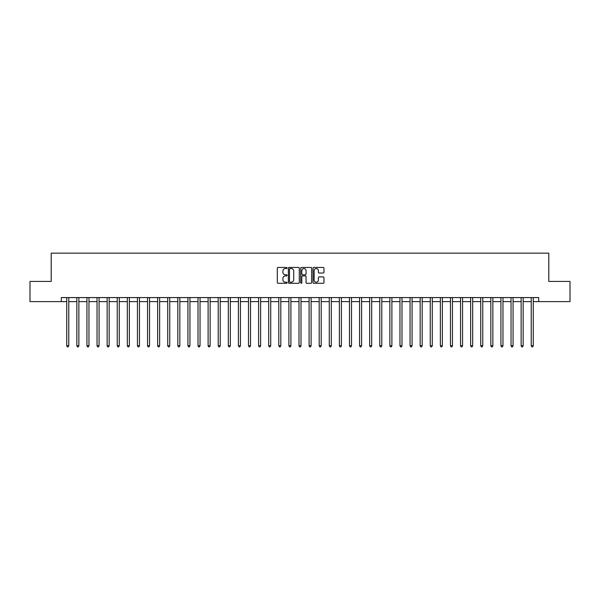 <?xml version="1.0" encoding="UTF-8"?>
<svg xmlns="http://www.w3.org/2000/svg" width="600" height="600" viewBox="0 0 600 600"><rect width="100%" height="100%" fill="white"/><g stroke="black" fill="none" stroke-linecap="round" stroke-linejoin="round"><path stroke-width="0.9" d="M287.077 267.99A0.555 0.555 0 0 0 286.522 267.435L278.1 267.435A0.795 0.795 0 0 0 277.305 268.23L277.305 282.502A0.795 0.795 0 0 0 278.1 283.29L286.522 283.29A0.555 0.555 0 0 0 287.077 282.735A0.555 0.555 0 0 0 286.522 282.18L285.428 282.18A2.535 2.535 0 0 1 282.892 279.645L282.892 278.452A2.535 2.535 0 0 1 285.428 275.918L286.522 275.918A0.555 0.555 0 0 0 287.077 275.362A0.555 0.555 0 0 0 286.522 274.808L285.428 274.808A2.535 2.535 0 0 1 282.892 272.272L282.892 271.08A2.535 2.535 0 0 1 285.428 268.545L286.522 268.545A0.555 0.555 0 0 0 287.077 267.99M323.175 273.022A0.795 0.795 0 0 0 323.962 272.228L323.962 268.23A0.795 0.795 0 0 0 323.175 267.435L313.815 267.435A0.795 0.795 0 0 0 313.02 268.23L313.02 282.502A0.795 0.795 0 0 0 313.815 283.29L323.175 283.29A0.795 0.795 0 0 0 323.962 282.502L323.962 277.665A0.795 0.795 0 0 0 323.175 276.87L319.17 276.87A0.795 0.795 0 0 0 318.375 277.665L318.375 280.058A2.123 2.123 0 0 1 316.252 282.18A2.123 2.123 0 0 1 314.13 280.058L314.13 270.668A2.123 2.123 0 0 1 316.252 268.545A2.123 2.123 0 0 1 318.375 270.668L318.375 272.228A0.795 0.795 0 0 0 319.17 273.022L323.175 273.022M61.305 301.612L30 301.612L30 281.423L51.203 281.423L51.203 253.147L548.798 253.147L548.798 281.423L570 281.423L570 301.612L538.695 301.612L538.695 297.577L61.305 297.577L61.305 301.612L66.758 301.612M299.303 268.23A0.795 0.795 0 0 0 298.515 267.435L289.155 267.435A0.795 0.795 0 0 0 288.368 268.23L288.368 282.502A0.795 0.795 0 0 0 289.155 283.29L298.515 283.29A0.795 0.795 0 0 0 299.303 282.502L299.303 268.23M301.485 267.435L310.845 267.435A0.795 0.795 0 0 1 311.632 268.23L311.632 282.502A0.795 0.795 0 0 1 310.845 283.29L306.84 283.29A0.795 0.795 0 0 1 306.045 282.502L306.045 276.712A0.795 0.795 0 0 0 305.25 275.918L302.595 275.918A0.795 0.795 0 0 0 301.808 276.712L301.808 282.735A0.555 0.555 0 0 1 301.252 283.29A0.555 0.555 0 0 1 300.697 282.735L300.697 268.23A0.795 0.795 0 0 1 301.485 267.435M68.775 301.612L76.852 301.612M78.87 301.612L86.948 301.612M88.965 301.612L97.042 301.612M99.067 301.612L107.145 301.612M109.163 301.612L117.24 301.612M119.257 301.612L127.335 301.612M129.36 301.612L137.438 301.612M139.455 301.612L147.532 301.612M149.55 301.612L157.627 301.612M159.645 301.612L167.73 301.612M169.748 301.612L177.825 301.612M179.843 301.612L187.92 301.612M189.938 301.612L198.015 301.612M200.04 301.612L208.118 301.612M210.135 301.612L218.212 301.612M220.23 301.612L228.308 301.612M230.333 301.612L238.41 301.612M240.428 301.612L248.505 301.612M250.522 301.612L258.6 301.612M260.618 301.612L268.695 301.612M270.72 301.612L278.798 301.612M280.815 301.612L288.892 301.612M290.91 301.612L298.987 301.612M301.013 301.612L309.09 301.612M311.108 301.612L319.185 301.612M321.202 301.612L329.28 301.612M331.305 301.612L339.382 301.612M341.4 301.612L349.478 301.612M351.495 301.612L359.572 301.612M361.59 301.612L369.668 301.612M371.692 301.612L379.77 301.612M381.788 301.612L389.865 301.612M391.882 301.612L399.96 301.612M401.985 301.612L410.062 301.612M412.08 301.612L420.158 301.612M422.175 301.612L430.252 301.612M432.27 301.612L440.355 301.612M442.373 301.612L450.45 301.612M452.467 301.612L460.545 301.612M462.562 301.612L470.64 301.612M472.665 301.612L480.743 301.612M482.76 301.612L490.838 301.612M492.855 301.612L500.933 301.612M502.957 301.612L511.035 301.612M513.053 301.612L521.13 301.612M523.148 301.612L531.225 301.612M533.243 301.612L538.695 301.612M290.032 268.545A0.555 0.555 0 0 0 289.478 269.1L289.478 281.625A0.555 0.555 0 0 0 290.032 282.18L291.18 282.18A2.535 2.535 0 0 0 293.715 279.645L293.715 271.08A2.535 2.535 0 0 0 291.18 268.545L290.032 268.545M306.045 270.705A2.123 2.123 0 0 0 303.923 268.582A2.123 2.123 0 0 0 301.808 270.705L301.808 274.013A0.795 0.795 0 0 0 302.595 274.808L305.25 274.808A0.795 0.795 0 0 0 306.045 274.013L306.045 270.705M68.873 297.577L68.835 297.683A0.81 0.81 0 0 0 68.775 297.983L68.775 345.803L66.758 345.803L66.758 297.983A0.81 0.81 0 0 0 66.698 297.683L66.653 297.577M68.775 345.803L68.168 346.853L67.358 346.853L66.758 345.803M78.968 297.577L78.93 297.683A0.81 0.81 0 0 0 78.87 297.983L78.87 345.803L76.852 345.803L76.852 297.983A0.81 0.81 0 0 0 76.793 297.683L76.755 297.577M78.87 345.803L78.262 346.853L77.46 346.853L76.852 345.803M89.07 297.577L89.025 297.683A0.81 0.81 0 0 0 88.965 297.983L88.965 345.803L86.948 345.803L86.948 297.983A0.81 0.81 0 0 0 86.887 297.683L86.85 297.577M88.965 345.803L88.365 346.853L87.555 346.853L86.948 345.803M99.165 297.577L99.12 297.683A0.81 0.81 0 0 0 99.067 297.983L99.067 345.803L97.042 345.803L97.042 297.983A0.81 0.81 0 0 0 96.99 297.683L96.945 297.577M99.067 345.803L98.46 346.853L97.65 346.853L97.042 345.803M109.26 297.577L109.222 297.683A0.81 0.81 0 0 0 109.163 297.983L109.163 345.803L107.145 345.803L107.145 297.983A0.81 0.81 0 0 0 107.085 297.683L107.04 297.577M109.163 345.803L108.555 346.853L107.745 346.853L107.145 345.803M119.363 297.577L119.317 297.683A0.81 0.81 0 0 0 119.257 297.983L119.257 345.803L117.24 345.803L117.24 297.983A0.81 0.81 0 0 0 117.18 297.683L117.142 297.577M119.257 345.803L118.65 346.853L117.847 346.853L117.24 345.803M129.458 297.577L129.413 297.683A0.81 0.81 0 0 0 129.36 297.983L129.36 345.803L127.335 345.803L127.335 297.983A0.81 0.81 0 0 0 127.282 297.683L127.238 297.577M129.36 345.803L128.752 346.853L127.942 346.853L127.335 345.803M139.553 297.577L139.515 297.683A0.81 0.81 0 0 0 139.455 297.983L139.455 345.803L137.438 345.803L137.438 297.983A0.81 0.81 0 0 0 137.377 297.683L137.333 297.577M139.455 345.803L138.847 346.853L138.038 346.853L137.438 345.803M149.648 297.577L149.61 297.683A0.81 0.81 0 0 0 149.55 297.983L149.55 345.803L147.532 345.803L147.532 297.983A0.81 0.81 0 0 0 147.472 297.683L147.435 297.577M149.55 345.803L148.942 346.853L148.14 346.853L147.532 345.803M159.75 297.577L159.705 297.683A0.81 0.81 0 0 0 159.645 297.983L159.645 345.803L157.627 345.803L157.627 297.983A0.81 0.81 0 0 0 157.567 297.683L157.53 297.577M159.645 345.803L159.045 346.853L158.235 346.853L157.627 345.803M169.845 297.577L169.808 297.683A0.81 0.81 0 0 0 169.748 297.983L169.748 345.803L167.73 345.803L167.73 297.983A0.81 0.81 0 0 0 167.67 297.683L167.625 297.577M169.748 345.803L169.14 346.853L168.33 346.853L167.73 345.803M179.94 297.577L179.903 297.683A0.81 0.81 0 0 0 179.843 297.983L179.843 345.803L177.825 345.803L177.825 297.983A0.81 0.81 0 0 0 177.765 297.683L177.727 297.577M179.843 345.803L179.235 346.853L178.433 346.853L177.825 345.803M190.042 297.577L189.998 297.683A0.81 0.81 0 0 0 189.938 297.983L189.938 345.803L187.92 345.803L187.92 297.983A0.81 0.81 0 0 0 187.86 297.683L187.822 297.577M189.938 345.803L189.337 346.853L188.528 346.853L187.92 345.803M200.138 297.577L200.093 297.683A0.81 0.81 0 0 0 200.04 297.983L200.04 345.803L198.015 345.803L198.015 297.983A0.81 0.81 0 0 0 197.962 297.683L197.917 297.577M200.04 345.803L199.433 346.853L198.623 346.853L198.015 345.803M210.233 297.577L210.195 297.683A0.81 0.81 0 0 0 210.135 297.983L210.135 345.803L208.118 345.803L208.118 297.983A0.81 0.81 0 0 0 208.058 297.683L208.013 297.577M210.135 345.803L209.528 346.853L208.718 346.853L208.118 345.803M220.335 297.577L220.29 297.683A0.81 0.81 0 0 0 220.23 297.983L220.23 345.803L218.212 345.803L218.212 297.983A0.81 0.81 0 0 0 218.153 297.683L218.115 297.577M220.23 345.803L219.623 346.853L218.82 346.853L218.212 345.803M230.43 297.577L230.385 297.683A0.81 0.81 0 0 0 230.333 297.983L230.333 345.803L228.308 345.803L228.308 297.983A0.81 0.81 0 0 0 228.255 297.683L228.21 297.577M230.333 345.803L229.725 346.853L228.915 346.853L228.308 345.803M240.525 297.577L240.487 297.683A0.81 0.81 0 0 0 240.428 297.983L240.428 345.803L238.41 345.803L238.41 297.983A0.81 0.81 0 0 0 238.35 297.683L238.305 297.577M240.428 345.803L239.82 346.853L239.01 346.853L238.41 345.803M250.62 297.577L250.583 297.683A0.81 0.81 0 0 0 250.522 297.983L250.522 345.803L248.505 345.803L248.505 297.983A0.81 0.81 0 0 0 248.445 297.683L248.407 297.577M250.522 345.803L249.915 346.853L249.112 346.853L248.505 345.803M260.722 297.577L260.678 297.683A0.81 0.81 0 0 0 260.618 297.983L260.618 345.803L258.6 345.803L258.6 297.983A0.81 0.81 0 0 0 258.54 297.683L258.502 297.577M260.618 345.803L260.017 346.853L259.207 346.853L258.6 345.803M270.817 297.577L270.78 297.683A0.81 0.81 0 0 0 270.72 297.983L270.72 345.803L268.695 345.803L268.695 297.983A0.81 0.81 0 0 0 268.642 297.683L268.597 297.577M270.72 345.803L270.112 346.853L269.303 346.853L268.695 345.803M280.913 297.577L280.875 297.683A0.81 0.81 0 0 0 280.815 297.983L280.815 345.803L278.798 345.803L278.798 297.983A0.81 0.81 0 0 0 278.737 297.683L278.692 297.577M280.815 345.803L280.207 346.853L279.405 346.853L278.798 345.803M291.015 297.577L290.97 297.683A0.81 0.81 0 0 0 290.91 297.983L290.91 345.803L288.892 345.803L288.892 297.983A0.81 0.81 0 0 0 288.832 297.683L288.795 297.577M290.91 345.803L290.31 346.853L289.5 346.853L288.892 345.803M301.11 297.577L301.065 297.683A0.81 0.81 0 0 0 301.013 297.983L301.013 345.803L298.987 345.803L298.987 297.983A0.81 0.81 0 0 0 298.935 297.683L298.89 297.577M301.013 345.803L300.405 346.853L299.595 346.853L298.987 345.803M311.205 297.577L311.168 297.683A0.81 0.81 0 0 0 311.108 297.983L311.108 345.803L309.09 345.803L309.09 297.983A0.81 0.81 0 0 0 309.03 297.683L308.985 297.577M311.108 345.803L310.5 346.853L309.69 346.853L309.09 345.803M321.308 297.577L321.263 297.683A0.81 0.81 0 0 0 321.202 297.983L321.202 345.803L319.185 345.803L319.185 297.983A0.81 0.81 0 0 0 319.125 297.683L319.087 297.577M321.202 345.803L320.595 346.853L319.793 346.853L319.185 345.803M331.403 297.577L331.358 297.683A0.81 0.81 0 0 0 331.305 297.983L331.305 345.803L329.28 345.803L329.28 297.983A0.81 0.81 0 0 0 329.22 297.683L329.183 297.577M331.305 345.803L330.697 346.853L329.888 346.853L329.28 345.803M341.498 297.577L341.46 297.683A0.81 0.81 0 0 0 341.4 297.983L341.4 345.803L339.382 345.803L339.382 297.983A0.81 0.81 0 0 0 339.322 297.683L339.278 297.577M341.4 345.803L340.793 346.853L339.983 346.853L339.382 345.803M351.593 297.577L351.555 297.683A0.81 0.81 0 0 0 351.495 297.983L351.495 345.803L349.478 345.803L349.478 297.983A0.81 0.81 0 0 0 349.418 297.683L349.38 297.577M351.495 345.803L350.888 346.853L350.085 346.853L349.478 345.803M361.695 297.577L361.65 297.683A0.81 0.81 0 0 0 361.59 297.983L361.59 345.803L359.572 345.803L359.572 297.983A0.81 0.81 0 0 0 359.513 297.683L359.475 297.577M361.59 345.803L360.99 346.853L360.18 346.853L359.572 345.803M371.79 297.577L371.745 297.683A0.81 0.81 0 0 0 371.692 297.983L371.692 345.803L369.668 345.803L369.668 297.983A0.81 0.81 0 0 0 369.615 297.683L369.57 297.577M371.692 345.803L371.085 346.853L370.275 346.853L369.668 345.803M381.885 297.577L381.847 297.683A0.81 0.81 0 0 0 381.788 297.983L381.788 345.803L379.77 345.803L379.77 297.983A0.81 0.81 0 0 0 379.71 297.683L379.665 297.577M381.788 345.803L381.18 346.853L380.377 346.853L379.77 345.803M391.987 297.577L391.942 297.683A0.81 0.81 0 0 0 391.882 297.983L391.882 345.803L389.865 345.803L389.865 297.983A0.81 0.81 0 0 0 389.805 297.683L389.768 297.577M391.882 345.803L391.283 346.853L390.472 346.853L389.865 345.803M402.082 297.577L402.037 297.683A0.81 0.81 0 0 0 401.985 297.983L401.985 345.803L399.96 345.803L399.96 297.983A0.81 0.81 0 0 0 399.908 297.683L399.862 297.577M401.985 345.803L401.377 346.853L400.567 346.853L399.96 345.803M412.178 297.577L412.14 297.683A0.81 0.81 0 0 0 412.08 297.983L412.08 345.803L410.062 345.803L410.062 297.983A0.81 0.81 0 0 0 410.002 297.683L409.957 297.577M412.08 345.803L411.472 346.853L410.662 346.853L410.062 345.803M422.272 297.577L422.235 297.683A0.81 0.81 0 0 0 422.175 297.983L422.175 345.803L420.158 345.803L420.158 297.983A0.81 0.81 0 0 0 420.097 297.683L420.06 297.577M422.175 345.803L421.567 346.853L420.765 346.853L420.158 345.803M432.375 297.577L432.33 297.683A0.81 0.81 0 0 0 432.27 297.983L432.27 345.803L430.252 345.803L430.252 297.983A0.81 0.81 0 0 0 430.192 297.683L430.155 297.577M432.27 345.803L431.67 346.853L430.86 346.853L430.252 345.803M442.47 297.577L442.433 297.683A0.81 0.81 0 0 0 442.373 297.983L442.373 345.803L440.355 345.803L440.355 297.983A0.81 0.81 0 0 0 440.295 297.683L440.25 297.577M442.373 345.803L441.765 346.853L440.955 346.853L440.355 345.803M452.565 297.577L452.528 297.683A0.81 0.81 0 0 0 452.467 297.983L452.467 345.803L450.45 345.803L450.45 297.983A0.81 0.81 0 0 0 450.39 297.683L450.353 297.577M452.467 345.803L451.86 346.853L451.058 346.853L450.45 345.803M462.668 297.577L462.623 297.683A0.81 0.81 0 0 0 462.562 297.983L462.562 345.803L460.545 345.803L460.545 297.983A0.81 0.81 0 0 0 460.485 297.683L460.447 297.577M462.562 345.803L461.963 346.853L461.153 346.853L460.545 345.803M472.763 297.577L472.717 297.683A0.81 0.81 0 0 0 472.665 297.983L472.665 345.803L470.64 345.803L470.64 297.983A0.81 0.81 0 0 0 470.588 297.683L470.543 297.577M472.665 345.803L472.058 346.853L471.248 346.853L470.64 345.803M482.857 297.577L482.82 297.683A0.81 0.81 0 0 0 482.76 297.983L482.76 345.803L480.743 345.803L480.743 297.983A0.81 0.81 0 0 0 480.683 297.683L480.638 297.577M482.76 345.803L482.153 346.853L481.35 346.853L480.743 345.803M492.96 297.577L492.915 297.683A0.81 0.81 0 0 0 492.855 297.983L492.855 345.803L490.838 345.803L490.838 297.983A0.81 0.81 0 0 0 490.778 297.683L490.74 297.577M492.855 345.803L492.255 346.853L491.445 346.853L490.838 345.803M503.055 297.577L503.01 297.683A0.81 0.81 0 0 0 502.957 297.983L502.957 345.803L500.933 345.803L500.933 297.983A0.81 0.81 0 0 0 500.88 297.683L500.835 297.577M502.957 345.803L502.35 346.853L501.54 346.853L500.933 345.803M513.15 297.577L513.112 297.683A0.81 0.81 0 0 0 513.053 297.983L513.053 345.803L511.035 345.803L511.035 297.983A0.81 0.81 0 0 0 510.975 297.683L510.93 297.577M513.053 345.803L512.445 346.853L511.635 346.853L511.035 345.803M523.245 297.577L523.207 297.683A0.81 0.81 0 0 0 523.148 297.983L523.148 345.803L521.13 345.803L521.13 297.983A0.81 0.81 0 0 0 521.07 297.683L521.033 297.577M523.148 345.803L522.54 346.853L521.737 346.853L521.13 345.803M533.347 297.577L533.303 297.683A0.81 0.81 0 0 0 533.243 297.983L533.243 345.803L531.225 345.803L531.225 297.983A0.81 0.81 0 0 0 531.165 297.683L531.127 297.577M533.243 345.803L532.643 346.853L531.832 346.853L531.225 345.803"/></g></svg>
